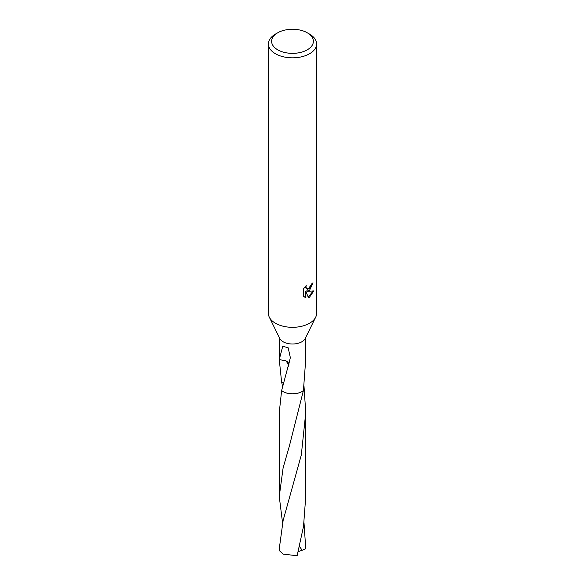 <?xml version="1.0" encoding="UTF-8"?>
<svg xmlns="http://www.w3.org/2000/svg" width="585" height="585" viewBox="0 0 585 585"><rect width="100%" height="100%" fill="white"/><g stroke="black" fill="none" stroke-linecap="round" stroke-linejoin="round"><path stroke-width="0.88" d="M307.264 32.782L309.538 34.091A24.095 13.908 180 0 1 316.595 43.926L316.595 313.414A24.095 13.908 180 0 1 315.681 317.202A24.095 13.908 180 0 1 309.538 323.249A24.095 13.908 180 0 1 269.319 317.202A24.095 13.908 180 0 1 268.405 313.414L268.405 43.926A24.095 13.908 180 0 1 275.462 34.091L277.736 32.782A20.877 12.051 180 0 1 307.264 32.782A20.877 12.051 180 0 1 307.264 49.827A20.877 12.051 180 0 1 277.736 49.827A20.877 12.051 180 0 1 277.736 32.782L275.462 34.091M315.681 317.202L305.246 338.444A13.25 7.649 180 0 1 301.867 341.772A13.25 7.649 180 0 1 279.754 338.444L269.319 317.202M303.703 296.398L303.703 288.632L306.24 285.495L305.897 287.038L306.832 288.88L309.538 288.376L311.279 285.597L311.527 283.988A24.095 13.908 0 0 0 312.997 282.767L309.531 290.46L307.227 291.33L313.831 290.906L309.538 297.158L308.397 297.626L305.904 291.396L305.904 297.685L303.703 296.39M316.595 43.926A24.095 13.908 180 0 1 309.538 53.761A24.095 13.908 180 0 1 283.279 56.774A24.095 13.908 180 0 1 268.405 43.926M303.418 390.531A13.258 7.656 180 0 1 283.125 391.606A13.258 7.656 180 0 1 281.619 390.568A13.258 7.649 180 0 0 301.875 391.599A13.258 7.649 180 0 0 303.418 390.531A13.25 7.649 180 0 1 301.867 391.592A13.25 7.649 180 0 1 281.626 390.553L279.242 412.622L279.25 496.519L283.125 467.788L289.414 445.909L303.418 390.531L305.75 359.19M283.425 382.714L281.582 381.851L279.25 359.453A13.25 7.649 0 0 0 279.257 359.541L282.76 346.225L288.186 347.804L290.343 357.632L288.215 366.568A13.25 7.649 180 0 1 288.039 366.532L288.646 365.274L286.204 360.952L279.257 359.541M279.25 337.421L279.25 359.453M288.047 366.517L281.626 390.553M312.368 283.323L306.657 291.001L307.227 291.33M306.832 288.88L305.567 287.813L305.326 286.453M304.456 297.034L305.326 297.348L305.326 291.059L305.904 291.396M308.222 297.173L313.07 291.081M305.326 297.355L305.904 297.685M288.866 364.945A8.833 5.097 0 0 0 286.189 360.96M283.133 520.423L279.25 548.869A13.25 7.649 180 0 0 279.857 551.085L283.133 554.105L297.121 555.75L303.52 526.368L305.75 496.526L305.758 412.622L301.312 454.998L283.133 520.423M304.01 386.283L305.758 412.622M304.01 522.836L305.75 548.723L302.174 550.244L299.593 546.661M282.555 522.829L279.25 496.519M281.582 381.851L282.548 386.312M302.174 550.236L298.394 551.596M305.75 360.053L305.75 337.421"/></g></svg>
